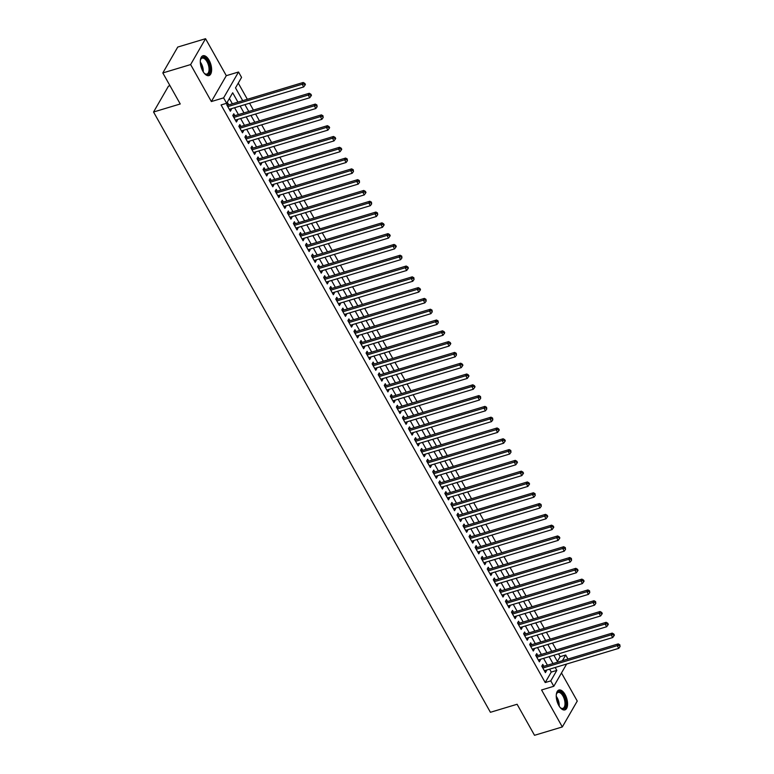 <?xml version="1.0" encoding="UTF-8"?>
<svg xmlns="http://www.w3.org/2000/svg" width="774" height="774" viewBox="0 0 774 774"><rect width="100%" height="100%" fill="white"/><g stroke="black" fill="none" stroke-linecap="round" stroke-linejoin="round"><path stroke-width="1.16" d="M565.059 694.51A10.372 5.041 73.3 0 0 558.925 690.04A10.372 5.041 73.3 0 0 558.76 705.414A10.372 5.041 73.3 0 0 564.894 709.893A10.372 5.041 73.3 0 0 565.059 694.51M209.106 60.217A10.372 5.041 73.3 0 0 202.972 55.747A10.372 5.041 73.3 0 0 202.817 71.131A10.372 5.041 73.3 0 0 208.951 75.6A10.372 5.041 73.3 0 0 209.106 60.217M557.386 661.46L560.144 656.681L565.697 655.007L567.961 659.032M169.97 85.682L168.471 86.137L153.552 112.007L490.416 712.293L517.1 704.263L534.524 735.3L562.321 726.941L577.249 701.06L561.479 672.974M153.552 112.007L180.236 103.977L162.821 72.94L177.749 47.059L205.545 38.7L190.627 64.571L211.37 101.549L223.609 97.872L238.527 72.001L241.565 77.4L235.509 87.888L242.697 100.688M211.37 101.549L226.298 75.678L205.545 38.7M226.298 75.678L238.527 72.001M560.144 656.681L558.547 653.846M556.342 649.908L552.491 643.049M550.285 639.111L546.434 632.252M544.228 628.314L540.378 621.454M538.162 617.517L534.312 610.657M532.106 606.729L528.255 599.86M526.049 595.932L522.198 589.062M519.993 585.134L516.142 578.275M513.926 574.337L510.085 567.477M507.87 563.54L504.019 556.68M501.813 552.742L497.963 545.883M495.757 541.945L491.906 535.086M489.7 531.148L485.849 524.288M483.634 520.351L479.783 513.491M477.577 509.553L473.727 502.694M471.521 498.756L467.67 491.896M465.464 487.959L461.614 481.099M459.398 477.171L455.557 470.302M453.341 466.374L449.491 459.504M447.285 455.576L443.434 448.717M441.228 444.779L437.378 437.92M435.172 433.982L431.321 427.122M429.106 423.185L425.255 416.325M423.049 412.387L419.198 405.528M416.993 401.59L413.142 394.73M410.936 390.793L407.085 383.933M404.879 379.995L401.029 373.136M398.813 369.198L394.963 362.338M392.757 358.41L388.906 351.541M386.7 347.613L382.849 340.744M380.644 336.816L376.793 329.956M374.577 326.018L370.727 319.159M368.521 315.221L364.67 308.362M362.464 304.424L358.614 297.564M356.408 293.627L352.557 286.767M350.351 282.829L346.5 275.97M344.285 272.032L340.434 265.172M338.228 261.235L334.378 254.375M332.172 250.437L328.321 243.578M326.115 239.64L322.265 232.78M320.049 228.852L316.198 221.983M313.992 218.055L310.142 211.186M307.936 207.258L304.085 200.398M301.879 196.461L298.029 189.601M295.823 185.663L291.972 178.804M289.757 174.866L285.906 168.006M283.7 164.069L279.849 157.209M277.643 153.271L273.793 146.412M271.587 142.474L267.736 135.614M265.521 131.677L261.67 124.817M259.464 120.879L255.613 114.02M253.408 110.092L249.557 103.223M247.351 99.295L238.266 83.108M162.821 72.94L190.627 64.571M543.851 666.288L542.787 664.402L541.781 666.143L545.418 672.625L546.425 670.874L546.057 670.226M537.785 655.491L536.73 653.604L535.724 655.346L539.352 661.828L540.368 660.077L540 659.429M531.728 644.694L530.674 642.807L529.658 644.558L533.296 651.031L534.302 649.28L533.934 648.631M525.672 633.896L524.608 632.01L523.601 633.761L527.239 640.233L528.245 638.482L527.878 637.834M519.615 623.099L518.551 621.212L517.545 622.964L521.183 629.436L522.189 627.695L521.821 627.037M513.559 612.302L512.494 610.415L511.488 612.166L515.116 618.639L516.132 616.897L515.765 616.239M507.492 601.504L506.438 599.618L505.432 601.369L509.06 607.842L510.066 606.1L509.708 605.442M501.436 590.717L500.381 588.821L499.365 590.572L503.003 597.054L504.009 595.303L503.642 594.645M495.379 579.919L494.315 578.023L493.309 579.774L496.947 586.257L497.953 584.505L497.585 583.848M489.323 569.122L488.259 567.226L487.252 568.977L490.89 575.459L491.896 573.708L491.529 573.05M483.257 558.325L482.202 556.438L481.196 558.18L484.824 564.662L485.84 562.911L485.472 562.263M477.2 547.528L476.145 545.641L475.13 547.382L478.767 553.865L479.774 552.114L479.406 551.465M471.143 536.73L470.079 534.844L469.073 536.585L472.711 543.067L473.717 541.316L473.349 540.668M465.087 525.933L464.023 524.046L463.016 525.788L466.654 532.27L467.66 530.519L467.293 529.871M459.03 515.136L457.966 513.249L456.96 515L460.588 521.473L461.604 519.722L461.236 519.073M452.964 504.338L451.91 502.452L450.903 504.203L454.532 510.676L455.538 508.934L455.18 508.276M446.908 493.541L445.853 491.654L444.837 493.406L448.475 499.878L449.481 498.137L449.113 497.479M440.851 482.744L439.787 480.857L438.781 482.608L442.418 489.081L443.425 487.339L443.057 486.682M434.794 471.956L433.73 470.06L432.724 471.811L436.362 478.284L437.368 476.542L437 475.884M428.728 461.159L427.674 459.263L426.668 461.014L430.296 467.496L431.312 465.745L430.944 465.087M422.672 450.362L421.617 448.465L420.601 450.216L424.239 456.699L425.245 454.948L424.878 454.29M416.615 439.564L415.551 437.668L414.545 439.419L418.183 445.901L419.189 444.15L418.821 443.502M410.559 428.767L409.494 426.88L408.488 428.622L412.126 435.104L413.132 433.353L412.765 432.705M404.502 417.97L403.438 416.083L402.432 417.825L406.06 424.307L407.076 422.556L406.708 421.907M398.436 407.172L397.381 405.286L396.375 407.027L400.003 413.51L401.009 411.758L400.651 411.11M392.379 396.375L391.325 394.488L390.309 396.24L393.947 402.712L394.953 400.961L394.585 400.313M386.323 385.578L385.259 383.691L384.252 385.442L387.89 391.915L388.896 390.164L388.529 389.516M380.266 374.78L379.202 372.894L378.196 374.645L381.834 381.118L382.84 379.376L382.472 378.718M374.2 363.983L373.145 362.097L372.139 363.848L375.767 370.32L376.783 368.579L376.416 367.921M368.143 353.186L367.089 351.299L366.073 353.05L369.711 359.523L370.717 357.781L370.349 357.124M362.087 342.398L361.023 340.502L360.016 342.253L363.654 348.735L364.66 346.984L364.293 346.326M356.03 331.601L354.966 329.705L353.96 331.456L357.598 337.938L358.604 336.187L358.236 335.529M349.974 320.804L348.91 318.907L347.903 320.659L351.531 327.141L352.547 325.39L352.18 324.732M343.908 310.006L342.853 308.12L341.847 309.861L345.475 316.343L346.481 314.592L346.123 313.944M337.851 299.209L336.796 297.322L335.781 299.064L339.418 305.546L340.425 303.795L340.057 303.147M331.794 288.412L330.73 286.525L329.724 288.267L333.362 294.749L334.368 292.998L334 292.349M325.738 277.614L324.674 275.728L323.667 277.469L327.305 283.952L328.311 282.2L327.944 281.552M319.672 266.817L318.617 264.931L317.611 266.682L321.239 273.154L322.255 271.403L321.887 270.755M313.615 256.02L312.561 254.133L311.545 255.884L315.182 262.357L316.189 260.615L315.821 259.958M307.559 245.223L306.494 243.336L305.488 245.087L309.126 251.56L310.132 249.818L309.764 249.16M301.502 234.425L300.438 232.539L299.432 234.29L303.069 240.762L304.076 239.021L303.708 238.363M295.445 223.638L294.381 221.741L293.375 223.493L297.003 229.965L298.019 228.224L297.651 227.566M289.379 212.84L288.325 210.944L287.318 212.695L290.947 219.177L291.962 217.426L291.595 216.768M283.323 202.043L282.268 200.147L281.252 201.898L284.89 208.38L285.896 206.629L285.529 205.971M277.266 191.246L276.202 189.349L275.196 191.101L278.834 197.583L279.84 195.832L279.472 195.183M271.21 180.448L270.145 178.562L269.139 180.303L272.777 186.786L273.783 185.034L273.416 184.386M265.143 169.651L264.089 167.764L263.083 169.506L266.711 175.988L267.727 174.237L267.359 173.589M259.087 158.854L258.032 156.967L257.016 158.709L260.654 165.191L261.66 163.44L261.302 162.792M253.03 148.057L251.966 146.17L250.96 147.921L254.598 154.394L255.604 152.642L255.236 151.994M246.974 137.259L245.909 135.373L244.903 137.124L248.541 143.596L249.547 141.845L249.18 141.197M240.917 126.462L239.853 124.575L238.847 126.326L242.485 132.799L243.491 131.058L243.123 130.4M234.851 115.665L233.796 113.778L232.79 115.529L236.418 122.002L237.434 120.26L237.067 119.602M237.928 102.12L232.684 92.783L226.637 103.271L221.074 104.945L545.215 682.552L551.262 672.064L549.627 669.152M547.421 665.214L543.571 658.355M541.365 654.417L537.514 647.557M535.308 643.62L531.457 636.76M529.242 632.822L525.391 625.963M523.185 622.025L519.335 615.166M517.129 611.228L513.278 604.368M511.072 600.431L507.222 593.571M505.016 589.633L501.165 582.774M498.949 578.846L495.099 571.976M492.893 568.048L489.042 561.179M486.836 557.251L482.986 550.391M480.78 546.454L476.929 539.594M474.714 535.656L470.863 528.797M468.657 524.859L464.806 518M462.6 514.062L458.75 507.202M456.544 503.264L452.693 496.405M450.487 492.467L446.637 485.608M444.421 481.67L440.57 474.81M438.365 470.873L434.514 464.013M432.308 460.075L428.457 453.216M426.251 449.288L422.401 442.418M420.185 438.49L416.335 431.621M414.129 427.693L410.278 420.833M408.072 416.896L404.222 410.036M402.016 406.098L398.165 399.239M395.959 395.301L392.108 388.442M389.893 384.504L386.042 377.644M383.836 373.707L379.986 366.847M377.78 362.909L373.929 356.05M371.723 352.112L367.873 345.252M365.657 341.315L361.806 334.455M359.6 330.527L355.75 323.658M353.544 319.73L349.693 312.86M347.487 308.932L343.637 302.073M341.431 298.135L337.58 291.276M335.365 287.338L331.514 280.478M329.308 276.541L325.457 269.681M323.251 265.743L319.401 258.884M317.195 254.946L313.344 248.086M311.129 244.149L307.288 237.289M305.072 233.351L301.221 226.492M299.016 222.554L295.165 215.694M292.959 211.757L289.108 204.897M286.902 200.969L283.052 194.1M280.836 190.172L276.986 183.303M274.78 179.375L270.929 172.515M268.723 168.577L264.872 161.718M262.667 157.78L258.816 150.92M256.6 146.983L252.759 140.123M250.544 136.185L246.693 129.326M244.487 125.388L240.637 118.528M238.431 114.591L234.58 107.731M232.374 103.793L229.394 98.492M228.794 104.867L227.74 102.981L226.724 104.732L230.362 111.204L231.368 109.463L231 108.805M566.636 664.034L553.807 686.277L541.577 689.963L562.321 726.941M553.807 686.277L550.778 680.878L556.825 670.39L555.19 667.478M545.215 682.552L550.778 680.878M226.637 103.271L223.609 97.872M562.417 660.706L565.697 655.007M244.903 104.625L248.754 111.485M250.96 115.423L254.81 122.282M257.026 126.22L260.877 133.08M263.083 137.017L266.933 143.877M269.139 147.815L272.99 154.674M275.196 158.612L279.046 165.472M281.262 169.4L285.103 176.269M287.318 180.197L291.169 187.066M293.375 190.994L297.226 197.854M299.432 201.791L303.282 208.651M305.488 212.589L309.339 219.448M311.554 223.386L315.405 230.246M317.611 234.183L321.462 241.043M323.667 244.981L327.518 251.84M329.724 255.778L333.575 262.638M335.781 266.575L339.631 273.435M341.847 277.373L345.697 284.232M347.903 288.17L351.754 295.029M353.96 298.957L357.811 305.827M360.016 309.755L363.867 316.624M366.083 320.552L369.933 327.412M372.139 331.349L375.99 338.209M378.196 342.147L382.046 349.006M384.252 352.944L388.103 359.804M390.309 363.741L394.159 370.601M396.375 374.539L400.226 381.398M402.432 385.336L406.282 392.195M408.488 396.133L412.339 402.993M414.545 406.931L418.395 413.79M420.611 417.718L424.462 424.587M426.668 428.515L430.518 435.385M432.724 439.313L436.575 446.172M438.781 450.11L442.631 456.97M444.837 460.907L448.688 467.767M450.903 471.705L454.754 478.564M456.96 482.502L460.811 489.362M463.016 493.299L466.867 500.159M469.073 504.097L472.924 510.956M475.139 514.894L478.99 521.753M481.196 525.691L485.046 532.551M487.252 536.488L491.103 543.348M493.309 547.276L497.16 554.145M499.365 558.073L503.216 564.943M505.432 568.871L509.282 575.73M511.488 579.668L515.339 586.528M517.545 590.465L521.395 597.325M523.601 601.263L527.452 608.122M529.668 612.06L533.518 618.919M535.724 622.857L539.575 629.717M541.781 633.654L545.631 640.514M547.837 644.452L551.688 651.311M553.894 655.249L557.744 662.109M552.984 663.541L549.134 656.681M546.928 652.743L543.077 645.884M540.862 641.946L537.011 635.086M534.805 631.149L530.954 624.289M528.748 620.351L524.898 613.492M522.692 609.554L518.841 602.694M516.626 598.757L512.785 591.897M510.569 587.969L506.718 581.1M504.513 577.172L500.662 570.303M498.456 566.375L494.605 559.515M492.399 555.577L488.549 548.718M486.333 544.78L482.483 537.92M480.277 533.983L476.426 527.123M474.22 523.185L470.369 516.326M468.164 512.388L464.313 505.528M462.107 501.591L458.256 494.731M456.041 490.793L452.19 483.934M449.984 479.996L446.134 473.137M443.928 469.199L440.077 462.339M437.871 458.411L434.021 451.542M431.805 447.614L427.954 440.745M425.748 436.817L421.898 429.957M419.692 426.019L415.841 419.16M413.635 415.222L409.785 408.362M407.579 404.425L403.728 397.565M401.512 393.627L397.662 386.768M395.456 382.83L391.605 375.971M389.399 372.033L385.549 365.173M383.343 361.235L379.492 354.376M377.277 350.438L373.426 343.579M371.22 339.651L367.369 332.781M365.164 328.853L361.313 321.984M359.107 318.056L355.256 311.196M353.05 307.259L349.2 300.399M346.984 296.461L343.134 289.602M340.928 285.664L337.077 278.804M334.871 274.867L331.02 268.007M328.815 264.069L324.964 257.21M322.748 253.272L318.898 246.413M316.692 242.475L312.841 235.615M310.635 231.678L306.785 224.818M304.579 220.88L300.728 214.021M298.522 210.093L294.671 203.223M292.456 199.295L288.605 192.426M286.399 188.498L282.549 181.638M280.343 177.701L276.492 170.841M274.286 166.903L270.436 160.044M268.22 156.106L264.369 149.247M262.163 145.309L258.313 138.449M256.107 134.512L252.256 127.652M250.05 123.714L246.2 116.855M243.994 112.917L240.143 106.057M551.262 672.064L556.825 670.39M229.665 109.976L231.368 109.463M235.731 120.773L237.434 120.26M241.788 131.561L243.491 131.058M247.844 142.358L249.547 141.845M253.901 153.155L255.604 152.642M259.958 163.953L261.66 163.44M266.024 174.75L267.727 174.237M272.08 185.547L273.783 185.034M278.137 196.344L279.84 195.832M284.193 207.142L285.896 206.629M290.26 217.939L291.962 217.426M296.316 228.736L298.019 228.224M302.373 239.534L304.076 239.021M308.429 250.331L310.132 249.818M314.486 261.119L316.189 260.615M320.552 271.916L322.255 271.403M326.609 282.713L328.311 282.2M332.665 293.51L334.368 292.998M338.722 304.308L340.425 303.795M344.788 315.105L346.481 314.592M350.845 325.902L352.547 325.39M356.901 336.7L358.604 336.187M362.958 347.497L364.66 346.984M369.014 358.294L370.717 357.781M375.08 369.092L376.783 368.579M381.137 379.879L382.84 379.376M387.193 390.677L388.896 390.164M393.25 401.474L394.953 400.961M399.316 412.271L401.009 411.758M405.373 423.068L407.076 422.556M411.429 433.866L413.132 433.353M417.486 444.663L419.189 444.15M423.542 455.46L425.245 454.948M429.609 466.258L431.312 465.745M435.665 477.055L437.368 476.542M441.722 487.852L443.425 487.339M447.778 498.649L449.481 498.137M453.845 509.437L455.538 508.934M459.901 520.234L461.604 519.722M465.958 531.032L467.66 530.519M472.014 541.829L473.717 541.316M478.071 552.626L479.774 552.114M484.137 563.424L485.84 562.911M490.194 574.221L491.896 573.708M496.25 585.018L497.953 584.505M502.307 595.816L504.009 595.303M508.373 606.613L510.066 606.1M514.429 617.41L516.132 616.897M520.486 628.198L522.189 627.695M526.543 638.995L528.245 638.482M532.599 649.792L534.302 649.28M538.665 660.59L540.368 660.077M544.722 671.387L546.425 670.874M227.788 106.619L302.189 84.24L303.698 86.94L229.298 109.318M226.966 105.148L227.45 105.187A1.325 1.055 -150 0 0 227.904 105.138L303.195 82.489L302.189 84.24L304.395 84.085L304.995 85.169L305.401 84.472L304.792 83.389L304.395 84.085M304.792 83.389L303.195 82.489M303.698 86.94L304.995 85.169M200.331 60.507A8.969 4.363 -106.7 0 1 200.601 59.501A8.969 4.363 -106.7 0 1 207.79 61.223A8.969 4.363 -106.7 0 1 209.744 71.672A8.969 4.363 -106.7 0 1 204.897 73.782A8.969 4.363 -106.7 0 1 204.123 73.085M204.617 73.549A8.311 4.044 73.3 0 0 206.91 74.062A8.311 4.044 73.3 0 0 207.035 61.736A8.311 4.044 73.3 0 0 202.12 58.156A8.311 4.044 73.3 0 0 200.495 59.84M208.312 75.707A10.304 5.012 73.3 0 0 208.196 60.517A10.304 5.012 73.3 0 0 202.391 56.009M556.283 694.791A8.969 4.363 -106.7 0 1 556.545 693.794A8.969 4.363 -106.7 0 1 562.214 693.34A8.969 4.363 -106.7 0 1 565.92 704.185A8.969 4.363 -106.7 0 1 560.84 708.065A8.969 4.363 -106.7 0 1 560.066 707.378M560.569 707.842A8.311 4.044 73.3 0 0 562.853 708.355A8.311 4.044 73.3 0 0 565.001 704.059A8.311 4.044 73.3 0 0 562.804 695.72A8.311 4.044 73.3 0 0 558.073 692.44A8.311 4.044 73.3 0 0 556.438 694.133M564.256 710A10.304 5.012 73.3 0 0 566.645 704.766A10.304 5.012 73.3 0 0 564.062 694.665A10.304 5.012 73.3 0 0 558.335 690.302M233.845 117.416L308.246 95.038L309.764 97.737L235.364 120.115M233.022 115.945L233.506 115.984A1.325 1.055 -150 0 0 233.961 115.936L309.252 93.286L308.246 95.038L310.451 94.883L311.051 95.966L311.458 95.27L310.848 94.186L310.451 94.883M310.848 94.186L309.252 93.286M309.764 97.737L311.051 95.966M239.901 128.213L314.302 105.835L315.821 108.534L241.42 130.912M239.079 126.743L239.563 126.781A1.325 1.055 -150 0 0 240.027 126.733L315.318 104.084L314.302 105.835L316.508 105.68L317.117 106.764L316.914 104.983L316.508 105.68M316.914 104.983L315.318 104.084M315.821 108.534L317.117 106.764M245.968 139.01L320.368 116.632L321.878 119.331L247.477 141.71M245.135 137.54L245.619 137.578A1.325 1.055 -150 0 0 246.084 137.53L321.374 114.881L320.368 116.632L322.565 116.477L323.174 117.561L322.971 115.781L322.565 116.477M322.971 115.781L321.374 114.881M321.878 119.331L323.174 117.561M252.024 149.808L326.425 127.42L327.934 130.119L253.533 152.507M251.202 148.337L251.685 148.376A1.325 1.055 -150 0 0 252.14 148.327L327.431 125.678L326.425 127.42L328.621 127.275L329.231 128.358L329.637 127.652L329.027 126.578L328.621 127.275M329.027 126.578L327.431 125.678M327.934 130.119L329.231 128.358M258.081 160.605L332.481 138.217L334 140.916L259.6 163.304M257.258 159.134L257.742 159.173A1.325 1.055 -150 0 0 258.197 159.125L333.488 136.476L332.481 138.217L334.687 138.072L335.287 139.146L335.693 138.449L335.084 137.375L334.687 138.072M335.084 137.375L333.488 136.476M334 140.916L335.287 139.146M264.137 171.402L338.538 149.014L340.057 151.714L265.656 174.102M263.315 169.932L263.799 169.961A1.325 1.055 -150 0 0 264.263 169.922L339.544 147.273L338.538 149.014L340.744 148.869L341.344 149.943L341.75 149.247L341.15 148.173L340.744 148.869M341.15 148.173L339.544 147.273M340.057 151.714L341.344 149.943M270.194 182.2L344.594 159.812L346.113 162.511L271.713 184.899M269.371 180.729L269.855 180.758A1.325 1.055 -150 0 0 270.32 180.719L345.61 158.07L344.594 159.812L346.8 159.667L347.41 160.74L347.207 158.96L346.8 159.667M347.207 158.96L345.61 158.07M346.113 162.511L347.41 160.74M276.26 192.987L350.661 170.609L352.17 173.308L277.769 195.687M275.428 191.526L275.921 191.555A1.325 1.055 -150 0 0 276.376 191.507L351.667 168.858L350.661 170.609L352.857 170.464L353.466 171.538L353.263 169.758L352.857 170.464M353.263 169.758L351.667 168.858M352.17 173.308L353.466 171.538M282.317 203.785L356.717 181.406L358.227 184.106L283.826 206.484M281.494 202.324L281.978 202.353A1.325 1.055 -150 0 0 282.433 202.304L357.723 179.655L356.717 181.406L358.913 181.261L359.523 182.335L359.32 180.555L358.913 181.261M359.32 180.555L357.723 179.655M358.227 184.106L359.523 182.335M288.373 214.582L362.774 192.204L364.293 194.903L289.892 217.281M287.551 213.111L288.034 213.15A1.325 1.055 -150 0 0 288.489 213.102L363.78 190.452L362.774 192.204L364.98 192.049L365.58 193.132L365.986 192.436L365.376 191.352L364.98 192.049M365.376 191.352L363.78 190.452M364.293 194.903L365.58 193.132M294.43 225.379L368.83 203.001L370.349 205.7L295.949 228.078M293.607 223.909L294.091 223.947A1.325 1.055 -150 0 0 294.555 223.899L369.846 201.25L368.83 203.001L371.036 202.846L371.646 203.93L371.443 202.149L371.036 202.846M371.443 202.149L369.846 201.25M370.349 205.7L371.646 203.93M300.496 236.176L374.887 213.798L376.406 216.497L302.005 238.876M299.664 234.706L300.148 234.745A1.325 1.055 -150 0 0 300.612 234.696L375.903 212.047L374.887 213.798L377.093 213.643L377.702 214.727L377.499 212.947L377.093 213.643M377.499 212.947L375.903 212.047M376.406 216.497L377.702 214.727M306.552 246.974L380.953 224.595L382.462 227.295L308.062 249.673M305.73 245.503L306.214 245.542A1.325 1.055 -150 0 0 306.668 245.493L381.959 222.844L380.953 224.595L383.149 224.441L383.759 225.524L384.165 224.828L383.556 223.744L383.149 224.441M383.556 223.744L381.959 222.844M382.462 227.295L383.759 225.524M312.609 257.771L387.01 235.393L388.519 238.092L314.128 260.47M311.787 256.3L312.27 256.339A1.325 1.055 -150 0 0 312.725 256.291L388.016 233.642L387.01 235.393L389.216 235.238L389.815 236.322L390.222 235.615L389.612 234.541L389.216 235.238M389.612 234.541L388.016 233.642M388.519 238.092L389.815 236.322M318.665 268.568L393.066 246.18L394.585 248.88L320.184 271.268M317.843 267.098L318.327 267.136A1.325 1.055 -150 0 0 318.791 267.088L394.072 244.439L393.066 246.18L395.272 246.035L395.872 247.119L396.278 246.413L395.678 245.339L395.272 246.035M395.678 245.339L394.072 244.439M394.585 248.88L395.872 247.119M324.722 279.366L399.123 256.978L400.642 259.677L326.241 282.065M323.9 277.895L324.383 277.934A1.325 1.055 -150 0 0 324.848 277.885L400.139 255.236L399.123 256.978L401.329 256.833L401.938 257.916L401.735 256.136L401.329 256.833M401.735 256.136L400.139 255.236M400.642 259.677L401.938 257.916M330.788 290.163L405.189 267.775L406.698 270.474L332.298 292.862M329.956 288.692L330.45 288.731A1.325 1.055 -150 0 0 330.904 288.683L406.195 266.033L405.189 267.775L407.385 267.63L407.995 268.704L408.401 268.007L407.792 266.933L407.385 267.63M407.792 266.933L406.195 266.033M406.698 270.474L407.995 268.704M336.845 300.96L411.246 278.572L412.755 281.272L338.354 303.66M336.022 299.49L336.506 299.519A1.325 1.055 -150 0 0 336.961 299.48L412.252 276.831L411.246 278.572L413.442 278.427L414.051 279.501L413.848 277.721L413.442 278.427M413.848 277.721L412.252 276.831M412.755 281.272L414.051 279.501M342.901 311.758L417.302 289.37L418.821 292.069L344.42 314.447M342.079 310.287L342.563 310.316A1.325 1.055 -150 0 0 343.017 310.268L418.308 287.618L417.302 289.37L419.508 289.224L420.108 290.298L420.514 289.602L419.905 288.518L419.508 289.224M419.905 288.518L418.308 287.618M418.821 292.069L420.108 290.298M348.958 322.545L423.359 300.167L424.878 302.866L350.477 325.244M348.136 321.084L348.619 321.113A1.325 1.055 -150 0 0 349.084 321.065L424.365 298.416L423.359 300.167L425.565 300.022L426.174 301.096L425.971 299.315L425.565 300.022M425.971 299.315L424.365 298.416M424.878 302.866L426.174 301.096M355.024 333.342L429.415 310.964L430.934 313.663L356.533 336.042M354.192 331.872L354.676 331.911A1.325 1.055 -150 0 0 355.14 331.862L430.431 309.213L429.415 310.964L431.621 310.819L432.231 311.893L432.027 310.113L431.621 310.819M432.027 310.113L430.431 309.213M430.934 313.663L432.231 311.893M361.081 344.14L435.481 321.761L436.991 324.461L362.59 346.839M360.258 342.669L360.742 342.708A1.325 1.055 -150 0 0 361.197 342.659L436.488 320.01L435.481 321.761L437.678 321.607L438.287 322.69L438.084 320.91L437.678 321.607M438.084 320.91L436.488 320.01M436.991 324.461L438.287 322.69M367.137 354.937L441.538 332.559L443.047 335.258L368.656 357.636M366.315 353.466L366.799 353.505A1.325 1.055 -150 0 0 367.253 353.457L442.544 330.808L441.538 332.559L443.744 332.404L444.344 333.488L444.75 332.791L444.141 331.707L443.744 332.404M444.141 331.707L442.544 330.808M443.047 335.258L444.344 333.488M373.194 365.734L447.595 343.356L449.113 346.055L374.713 368.434M372.371 364.264L372.855 364.302A1.325 1.055 -150 0 0 373.31 364.254L448.601 341.605L447.595 343.356L449.8 343.201L450.4 344.285L450.807 343.588L450.207 342.505L449.8 343.201M450.207 342.505L448.601 341.605M449.113 346.055L450.4 344.285M379.25 376.532L453.651 354.153L455.17 356.853L380.769 379.231M378.428 375.061L378.912 375.1A1.325 1.055 -150 0 0 379.376 375.051L454.667 352.402L453.651 354.153L455.857 353.999L456.466 355.082L456.263 353.302L455.857 353.999M456.263 353.302L454.667 352.402M455.17 356.853L456.466 355.082M385.317 387.329L459.717 364.951L461.227 367.65L386.826 390.028M384.484 385.858L384.968 385.897A1.325 1.055 -150 0 0 385.433 385.849L460.724 363.2L459.717 364.951L461.914 364.796L462.523 365.879L462.929 365.173L462.32 364.099L461.914 364.796M462.32 364.099L460.724 363.2M461.227 367.65L462.523 365.879M391.373 398.126L465.774 375.738L467.283 378.438L392.882 400.826M390.551 396.656L391.034 396.694A1.325 1.055 -150 0 0 391.489 396.646L466.78 373.997L465.774 375.738L467.97 375.593L468.58 376.677L468.986 375.971L468.376 374.897L467.97 375.593M468.376 374.897L466.78 373.997M467.283 378.438L468.58 376.677M397.43 408.924L471.83 386.536L473.349 389.235L398.949 411.623M396.607 407.453L397.091 407.492A1.325 1.055 -150 0 0 397.546 407.443L472.837 384.794L471.83 386.536L474.036 386.39L474.636 387.464L475.043 386.768L474.433 385.694L474.036 386.39M474.433 385.694L472.837 384.794M473.349 389.235L474.636 387.464M403.486 419.721L477.887 397.333L479.406 400.032L405.005 422.42M402.664 418.25L403.148 418.279A1.325 1.055 -150 0 0 403.612 418.241L478.893 395.591L477.887 397.333L480.093 397.188L480.702 398.262L480.499 396.491L480.093 397.188M480.499 396.491L478.893 395.591M479.406 400.032L480.702 398.262M409.552 430.518L483.944 408.13L485.462 410.83L411.062 433.217M408.72 429.048L409.204 429.077A1.325 1.055 -150 0 0 409.669 429.038L484.959 406.389L483.944 408.13L486.149 407.985L486.759 409.059L486.556 407.279L486.149 407.985M486.556 407.279L484.959 406.389M485.462 410.83L486.759 409.059M415.609 441.306L490.01 418.928L491.519 421.627L417.118 444.005M414.787 439.845L415.27 439.874A1.325 1.055 -150 0 0 415.725 439.826L491.016 417.176L490.01 418.928L492.206 418.782L492.815 419.856L492.612 418.076L492.206 418.782M492.612 418.076L491.016 417.176M491.519 421.627L492.815 419.856M421.666 452.103L496.066 429.725L497.576 432.424L423.185 454.802M420.843 450.642L421.327 450.671A1.325 1.055 -150 0 0 421.782 450.623L497.072 427.974L496.066 429.725L498.272 429.58L498.872 430.654L499.278 429.957L498.669 428.873L498.272 429.58M498.669 428.873L497.072 427.974M497.576 432.424L498.872 430.654M427.722 462.9L502.123 440.522L503.642 443.221L429.241 465.6M426.9 461.43L427.383 461.468A1.325 1.055 -150 0 0 427.838 461.42L503.129 438.771L502.123 440.522L504.329 440.367L504.929 441.451L505.335 440.754L504.725 439.671L504.329 440.367M504.725 439.671L503.129 438.771M503.642 443.221L504.929 441.451M433.779 473.698L508.179 451.319L509.698 454.019L435.298 476.397M432.956 472.227L433.44 472.266A1.325 1.055 -150 0 0 433.904 472.217L509.195 449.568L508.179 451.319L510.385 451.165L510.995 452.248L510.792 450.468L510.385 451.165M510.792 450.468L509.195 449.568M509.698 454.019L510.995 452.248M439.845 484.495L514.246 462.117L515.755 464.816L441.354 487.194M439.013 483.024L439.497 483.063A1.325 1.055 -150 0 0 439.961 483.015L515.252 460.366L514.246 462.117L516.442 461.962L517.051 463.046L517.458 462.349L516.848 461.265L516.442 461.962M516.848 461.265L515.252 460.366M515.755 464.816L517.051 463.046M445.901 495.292L520.302 472.914L521.811 475.613L447.411 497.992M445.079 493.822L445.563 493.86A1.325 1.055 -150 0 0 446.017 493.812L521.308 471.163L520.302 472.914L522.498 472.759L523.108 473.843L523.514 473.146L522.905 472.063L522.498 472.759M522.905 472.063L521.308 471.163M521.811 475.613L523.108 473.843M451.958 506.09L526.359 483.711L527.878 486.411L453.477 508.789M451.136 504.619L451.619 504.658A1.325 1.055 -150 0 0 452.074 504.609L527.365 481.96L526.359 483.711L528.565 483.557L529.164 484.64L529.571 483.934L528.961 482.86L528.565 483.557M528.961 482.86L527.365 481.96M527.878 486.411L529.164 484.64M458.014 516.887L532.415 494.499L533.934 497.198L459.533 519.586M457.192 515.416L457.676 515.455A1.325 1.055 -150 0 0 458.14 515.407L533.421 492.757L532.415 494.499L534.621 494.354L535.231 495.437L535.028 493.657L534.621 494.354M535.028 493.657L533.421 492.757M533.934 497.198L535.231 495.437M464.081 527.684L538.472 505.296L539.991 507.996L465.59 530.384M463.249 526.214L463.732 526.252A1.325 1.055 -150 0 0 464.197 526.204L539.488 503.555L538.472 505.296L540.678 505.151L541.287 506.235L541.084 504.454L540.678 505.151M541.084 504.454L539.488 503.555M539.991 507.996L541.287 506.235M470.137 538.481L544.538 516.094L546.047 518.793L471.647 541.181M469.315 537.011L469.799 537.05A1.325 1.055 -150 0 0 470.253 537.001L545.544 514.352L544.538 516.094L546.734 515.948L547.344 517.022L547.75 516.326L547.141 515.252L546.734 515.948M547.141 515.252L545.544 514.352M546.047 518.793L547.344 517.022M476.194 549.279L550.595 526.891L552.104 529.59L477.713 551.978M475.371 547.808L475.855 547.837A1.325 1.055 -150 0 0 476.31 547.799L551.601 525.149L550.595 526.891L552.8 526.746L553.4 527.82L553.807 527.123L553.197 526.039L552.8 526.746M553.197 526.039L551.601 525.149M552.104 529.59L553.4 527.82M482.25 560.076L556.651 537.688L558.17 540.387L483.769 562.766M481.428 558.605L481.912 558.635A1.325 1.055 -150 0 0 482.366 558.586L557.657 535.937L556.651 537.688L558.857 537.543L559.457 538.617L559.863 537.92L559.254 536.837L558.857 537.543M559.254 536.837L557.657 535.937M558.17 540.387L559.457 538.617M488.307 570.864L562.708 548.485L564.227 551.185L489.826 573.563M487.485 569.403L487.968 569.432A1.325 1.055 -150 0 0 488.433 569.383L563.724 546.734L562.708 548.485L564.914 548.34L565.523 549.414L565.32 547.634L564.914 548.34M565.32 547.634L563.724 546.734M564.227 551.185L565.523 549.414M494.373 581.661L568.774 559.283L570.283 561.982L495.882 584.36M493.541 580.19L494.025 580.229A1.325 1.055 -150 0 0 494.489 580.181L569.78 557.532L568.774 559.283L570.97 559.138L571.58 560.212L571.376 558.431L570.97 559.138M571.376 558.431L569.78 557.532M570.283 561.982L571.58 560.212M500.43 592.458L574.83 570.08L576.34 572.779L501.939 595.158M499.607 590.988L500.091 591.026A1.325 1.055 -150 0 0 500.546 590.978L575.837 568.329L574.83 570.08L577.027 569.925L577.636 571.009L578.043 570.312L577.433 569.229L577.027 569.925M577.433 569.229L575.837 568.329M576.34 572.779L577.636 571.009M506.486 603.256L580.887 580.877L582.406 583.577L508.005 605.955M505.664 601.785L506.148 601.824A1.325 1.055 -150 0 0 506.602 601.775L581.893 579.126L580.887 580.877L583.093 580.723L583.693 581.806L584.099 581.11L583.49 580.026L583.093 580.723M583.49 580.026L581.893 579.126M582.406 583.577L583.693 581.806M512.543 614.053L586.944 591.675L588.463 594.374L514.062 616.752M511.72 612.582L512.204 612.621A1.325 1.055 -150 0 0 512.669 612.573L587.95 589.923L586.944 591.675L589.149 591.52L589.759 592.603L589.556 590.823L589.149 591.52M589.556 590.823L587.95 589.923M588.463 594.374L589.759 592.603M518.609 624.85L593 602.472L594.519 605.171L520.118 627.55M517.777 623.38L518.261 623.418A1.325 1.055 -150 0 0 518.725 623.37L594.016 600.721L593 602.472L595.206 602.317L595.816 603.401L595.612 601.621L595.206 602.317M595.612 601.621L594.016 600.721M594.519 605.171L595.816 603.401M524.666 635.648L599.066 613.269L600.576 615.969L526.175 638.347M523.843 634.177L524.327 634.216A1.325 1.055 -150 0 0 524.782 634.167L600.073 611.518L599.066 613.269L601.263 613.114L601.872 614.198L602.278 613.492L601.669 612.418L601.263 613.114M601.669 612.418L600.073 611.518M600.576 615.969L601.872 614.198M530.722 646.445L605.123 624.057L606.632 626.756L532.241 649.144M529.9 644.974L530.384 645.013A1.325 1.055 -150 0 0 530.838 644.965L606.129 622.315L605.123 624.057L607.329 623.912L607.929 624.995L608.335 624.289L607.725 623.215L607.329 623.912M607.725 623.215L606.129 622.315M606.632 626.756L607.929 624.995M536.779 657.242L611.179 634.854L612.698 637.553L538.298 659.941M535.956 655.771L536.44 655.81A1.325 1.055 -150 0 0 536.895 655.762L612.186 633.113L611.179 634.854L613.385 634.709L613.985 635.783L614.392 635.086L613.782 634.012L613.385 634.709M613.782 634.012L612.186 633.113M612.698 637.553L613.985 635.783M542.835 668.039L617.236 645.651L618.755 648.351L544.354 670.739M542.013 666.569L542.497 666.598A1.325 1.055 -150 0 0 542.961 666.559L618.252 643.91L617.236 645.651L619.442 645.506L620.051 646.58L619.848 644.81L619.442 645.506M619.848 644.81L618.252 643.91M618.755 648.351L620.051 646.58M227.421 105.97L227.904 105.138M200.292 62.026A8.311 4.044 -106.7 0 1 201.24 63.478A8.311 4.044 -106.7 0 1 203.243 71.847M202.565 70.657A8.03 3.909 73.3 0 0 200.611 63.787A8.03 3.909 73.3 0 0 200.379 63.391M556.235 696.319A8.311 4.044 -106.7 0 1 559.205 705.801A8.311 4.044 -106.7 0 1 559.196 706.14M558.509 704.95A8.03 3.909 73.3 0 0 556.322 697.684M233.487 116.768L233.961 115.936M239.543 127.565L240.027 126.733M245.6 138.362L246.084 137.53M251.656 149.159L252.14 148.327M257.723 159.957L258.197 159.125M263.779 170.754L264.263 169.922M269.836 181.551L270.32 180.719M275.892 192.349L276.376 191.507M281.949 203.146L282.433 202.304M288.015 213.943L288.489 213.102M294.072 224.731L294.555 223.899M300.128 235.528L300.612 234.696M306.185 246.326L306.668 245.493M312.251 257.123L312.725 256.291M318.308 267.92L318.791 267.088M324.364 278.717L324.848 277.885M330.421 289.515L330.904 288.683M336.477 300.312L336.961 299.48M342.543 311.109L343.017 310.268M348.6 321.907L349.084 321.065M354.656 332.704L355.14 331.862M360.713 343.492L361.197 342.659M366.779 354.289L367.253 353.457M372.836 365.086L373.31 364.254M378.892 375.883L379.376 375.051M384.949 386.681L385.433 385.849M391.005 397.478L391.489 396.646M397.072 408.275L397.546 407.443M403.128 419.073L403.612 418.241M409.185 429.87L409.669 429.038M415.241 440.667L415.725 439.826M421.308 451.465L421.782 450.623M427.364 462.262L427.838 461.42M433.421 473.049L433.904 472.217M439.477 483.847L439.961 483.015M445.534 494.644L446.017 493.812M451.6 505.441L452.074 504.609M457.657 516.239L458.14 515.407M463.713 527.036L464.197 526.204M469.77 537.833L470.253 537.001M475.836 548.631L476.31 547.799M481.892 559.428L482.366 558.586M487.949 570.225L488.433 569.383M494.006 581.022L494.489 580.181M500.062 591.81L500.546 590.978M506.128 602.607L506.602 601.775M512.185 613.405L512.669 612.573M518.241 624.202L518.725 623.37M524.298 634.999L524.782 634.167M530.354 645.797L530.838 644.965M536.421 656.594L536.895 655.762M542.477 667.391L542.961 666.559"/></g></svg>
